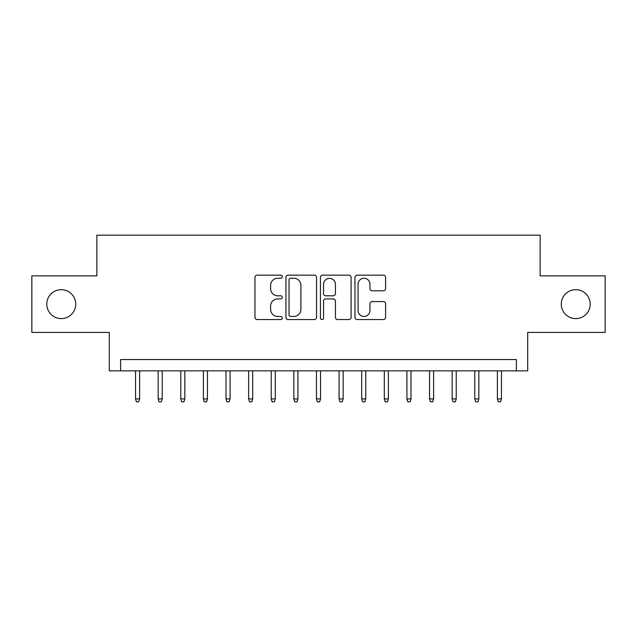 <?xml version="1.0" encoding="UTF-8"?>
<svg xmlns="http://www.w3.org/2000/svg" width="637" height="637" viewBox="0 0 637 637"><rect width="100%" height="100%" fill="white"/><g stroke="black" fill="none" stroke-linecap="round" stroke-linejoin="round"><path stroke-width="0.96" d="M282.318 276.713A1.553 1.553 0 0 0 280.766 275.152L257.173 275.152A2.222 2.222 0 0 0 254.959 277.374L254.959 317.33A2.222 2.222 0 0 0 257.173 319.551L280.766 319.551A1.553 1.553 0 0 0 282.318 317.998A1.553 1.553 0 0 0 280.766 316.446L277.708 316.446A7.103 7.103 0 0 1 270.606 309.343L270.606 306.015A7.103 7.103 0 0 1 277.708 298.912L280.766 298.912A1.553 1.553 0 0 0 282.318 297.352A1.553 1.553 0 0 0 280.766 295.799L277.708 295.799A7.103 7.103 0 0 1 270.606 288.696L270.606 285.368A7.103 7.103 0 0 1 277.708 278.265L280.766 278.265A1.553 1.553 0 0 0 282.318 276.713M561.277 304.136A14.476 14.476 0 0 0 575.752 318.611A14.476 14.476 0 0 0 590.22 304.136A14.476 14.476 0 0 0 575.752 289.668A14.476 14.476 0 0 0 561.277 304.136M46.78 304.136A14.476 14.476 0 0 0 61.248 318.611A14.476 14.476 0 0 0 75.723 304.136A14.476 14.476 0 0 0 61.248 289.668A14.476 14.476 0 0 0 46.78 304.136M383.378 290.806A2.222 2.222 0 0 0 385.592 288.585L385.592 277.374A2.222 2.222 0 0 0 383.378 275.152L357.182 275.152A2.222 2.222 0 0 0 354.96 277.374L354.96 317.33A2.222 2.222 0 0 0 357.182 319.551L383.378 319.551A2.222 2.222 0 0 0 385.592 317.33L385.592 303.793A2.222 2.222 0 0 0 383.378 301.572L372.167 301.572A2.222 2.222 0 0 0 369.946 303.793L369.946 310.506A5.94 5.94 0 0 1 364.006 316.446A5.94 5.94 0 0 1 358.066 310.506L358.066 284.206A5.94 5.94 0 0 1 364.006 278.265A5.94 5.94 0 0 1 369.946 284.206L369.946 288.585A2.222 2.222 0 0 0 372.167 290.806L383.378 290.806M516.384 370.853L527.691 370.853L527.691 332.41L605.15 332.41L605.15 275.869L540.128 275.869L540.128 235.164L96.872 235.164L96.872 275.869L31.85 275.869L31.85 332.41L109.309 332.41L109.309 370.853L516.384 370.853L516.384 359.547L120.616 359.547L120.616 370.853M316.557 277.374A2.222 2.222 0 0 0 314.336 275.152L288.147 275.152A2.222 2.222 0 0 0 285.925 277.374L285.925 317.33A2.222 2.222 0 0 0 288.147 319.551L314.336 319.551A2.222 2.222 0 0 0 316.557 317.33L316.557 277.374M322.664 275.152L348.853 275.152A2.222 2.222 0 0 1 351.075 277.374L351.075 317.33A2.222 2.222 0 0 1 348.853 319.551L337.65 319.551A2.222 2.222 0 0 1 335.428 317.33L335.428 301.126A2.222 2.222 0 0 0 333.207 298.912L325.77 298.912A2.222 2.222 0 0 0 323.548 301.126L323.548 317.998A1.553 1.553 0 0 1 321.996 319.551A1.553 1.553 0 0 1 320.443 317.998L320.443 277.374A2.222 2.222 0 0 1 322.664 275.152M290.583 278.265A1.553 1.553 0 0 0 289.031 279.818L289.031 314.893A1.553 1.553 0 0 0 290.583 316.446L293.8 316.446A7.103 7.103 0 0 0 300.911 309.343L300.911 285.368A7.103 7.103 0 0 0 293.8 278.265L290.583 278.265M335.428 284.309A5.94 5.94 0 0 0 329.488 278.377A5.94 5.94 0 0 0 323.548 284.309L323.548 293.577A2.222 2.222 0 0 0 325.77 295.799L333.207 295.799A2.222 2.222 0 0 0 335.428 293.577L335.428 284.309M139.614 398.897L138.707 401.836L136.445 401.836L135.538 398.897L139.614 398.897L139.614 370.853M135.538 398.897L135.538 370.853M162.228 398.897L161.32 401.836L159.059 401.836L158.159 398.897L162.228 398.897L162.228 370.853M158.159 398.897L158.159 370.853M184.841 398.897L183.942 401.836L181.68 401.836L180.773 398.897L184.841 398.897L184.841 370.853M180.773 398.897L180.773 370.853M207.455 398.897L206.555 401.836L204.294 401.836L203.386 398.897L207.455 398.897L207.455 370.853M203.386 398.897L203.386 370.853M230.076 398.897L229.169 401.836L226.907 401.836L226 398.897L230.076 398.897L230.076 370.853M226 398.897L226 370.853M252.69 398.897L251.782 401.836L249.521 401.836L248.621 398.897L252.69 398.897L252.69 370.853M248.621 398.897L248.621 370.853M275.303 398.897L274.404 401.836L272.142 401.836L271.235 398.897L275.303 398.897L275.303 370.853M271.235 398.897L271.235 370.853M297.917 398.897L297.017 401.836L294.756 401.836L293.848 398.897L297.917 398.897L297.917 370.853M293.848 398.897L293.848 370.853M320.538 398.897L319.631 401.836L317.369 401.836L316.462 398.897L320.538 398.897L320.538 370.853M316.462 398.897L316.462 370.853M343.152 398.897L342.244 401.836L339.983 401.836L339.083 398.897L343.152 398.897L343.152 370.853M339.083 398.897L339.083 370.853M365.765 398.897L364.858 401.836L362.596 401.836L361.697 398.897L365.765 398.897L365.765 370.853M361.697 398.897L361.697 370.853M388.379 398.897L387.479 401.836L385.218 401.836L384.31 398.897L388.379 398.897L388.379 370.853M384.31 398.897L384.31 370.853M411 398.897L410.093 401.836L407.831 401.836L406.924 398.897L411 398.897L411 370.853M406.924 398.897L406.924 370.853M433.614 398.897L432.706 401.836L430.445 401.836L429.545 398.897L433.614 398.897L433.614 370.853M429.545 398.897L429.545 370.853M456.227 398.897L455.32 401.836L453.058 401.836L452.159 398.897L456.227 398.897L456.227 370.853M452.159 398.897L452.159 370.853M478.841 398.897L477.941 401.836L475.68 401.836L474.772 398.897L478.841 398.897L478.841 370.853M474.772 398.897L474.772 370.853M501.462 398.897L500.555 401.836L498.293 401.836L497.386 398.897L501.462 398.897L501.462 370.853M497.386 398.897L497.386 370.853"/></g></svg>
